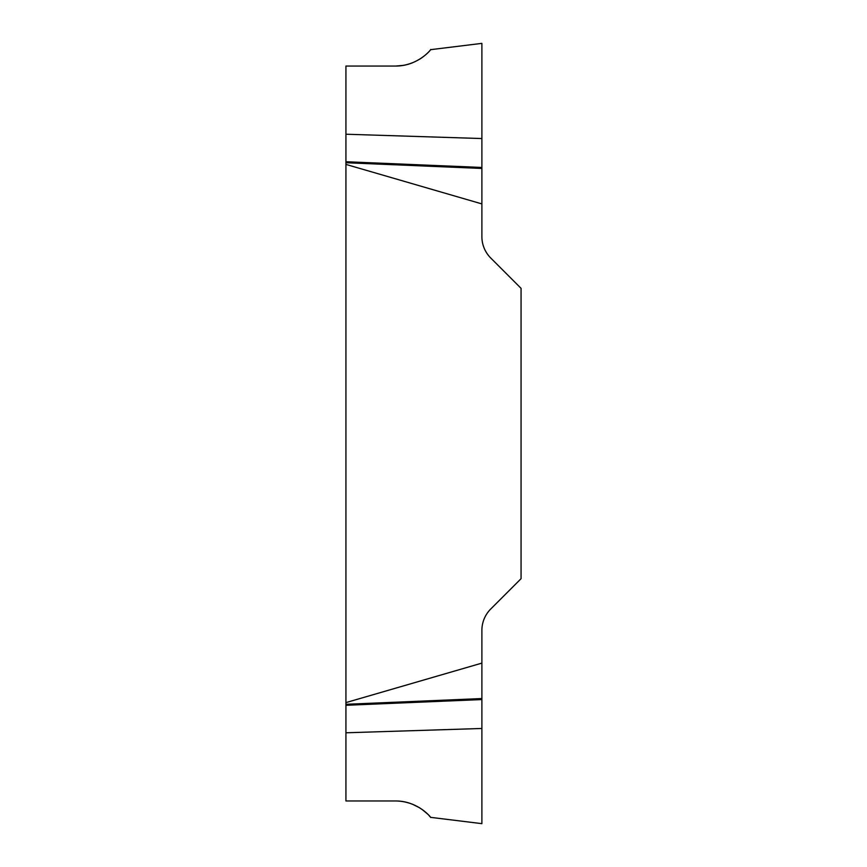 <?xml version="1.0" encoding="UTF-8"?>
<svg xmlns="http://www.w3.org/2000/svg" width="867" height="867" viewBox="0 0 867 867"><rect width="100%" height="100%" fill="white"/><g stroke="black" fill="none" stroke-linecap="round" stroke-linejoin="round"><path stroke-width="1.3" d="M395.699 800.967C418.122 800.935 431.452 817.928 430.563 817.31C432.611 819.814 420.159 801.271 395.699 800.967L345.933 800.967L345.933 66.055L395.699 66.055L403.664 65.35M429.913 816.551L429.208 815.749M427.236 813.723L421.958 809.344M419.682 807.827L412.172 804.067M408.216 802.734L403.664 801.672M345.933 702.606L481.889 663.114L481.889 823.65L481.889 728.475L345.933 732.788M408.216 64.288L412.172 62.955M419.715 59.173L422.056 57.612M395.699 66.055C418.122 66.087 431.452 49.094 430.563 49.701C432.611 47.208 420.159 65.751 395.699 66.055M345.933 134.222L481.889 138.547L481.889 43.372L481.889 236.637A30.247 30.247 0 0 0 490.744 258.019L521.067 288.343L521.067 578.679L490.744 609.002A30.247 30.247 0 0 0 481.889 630.385L481.889 663.114M481.889 203.908L345.933 164.405M481.889 168.447L345.933 162.725M481.889 167.461L345.933 161.728M481.889 699.561L345.933 705.294M481.889 698.564L345.933 704.297M430.596 817.353L481.889 823.65M430.596 49.668L481.889 43.372"/></g></svg>

